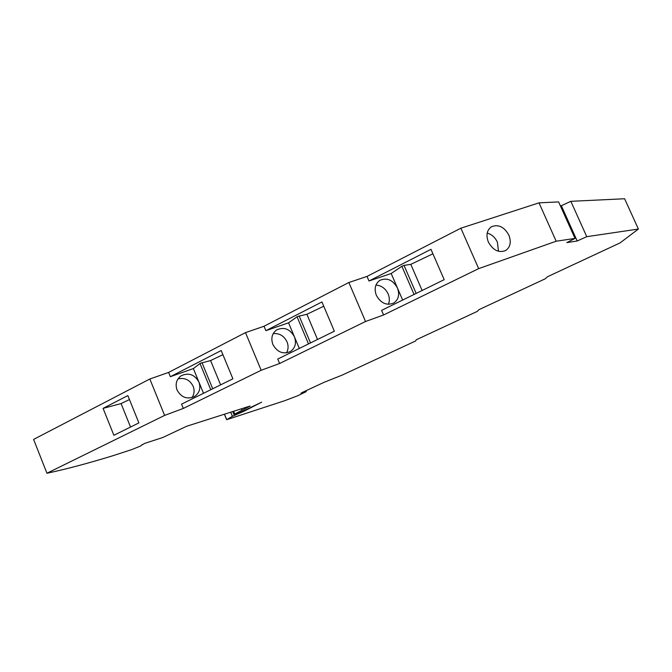 <?xml version="1.0" encoding="UTF-8"?>
<svg xmlns="http://www.w3.org/2000/svg" width="672" height="672" viewBox="0 0 672 672"><rect width="100%" height="100%" fill="white"/><g stroke="black" fill="none" stroke-linecap="round" stroke-linejoin="round"><path stroke-width="1.01" d="M638.4 229.043L586.765 236.678L570.839 201.323L624.607 198.752L638.4 229.043L620.113 242.878L547.638 276.662L545.177 278.83L478.75 309.758L477.355 311.363L416.186 339.814L415.682 340.948L342.073 375.152L324.156 382.284L302.501 392.356L300.938 393.263L306.281 391.6L297.629 395.791L284.668 400.714L226.632 419.706L232.411 416.312L230.706 412.188M586.765 236.678L577.189 240.996L561.33 205.708L570.839 201.323M142.212 444.57L140.742 445.939L131.956 449.518L113.602 455.507C88.351 463.268 66.133 469.182 46.939 473.248L33.6 439.404L149.831 379.008L168.613 372.414L245.498 332.615L264.02 326.256L348.86 282.5L367.021 276.419L460.874 228.186L539.003 202.852L556.172 241.214L478.657 268.632L383.578 314.983L365.534 321.502L348.86 282.5M577.189 240.996L566.832 242.609L575.014 238.426L558.608 201.911L539.003 202.852M560.339 205.766L561.33 205.708M142.313 444.814L144.682 443.386L162.708 437.548L186.556 426.292L250.085 406.031L233.923 414.464L240.114 412.457L261.652 402.184L244.18 411.146L232.411 416.312M241.357 408.786L241.979 410.281M233.604 411.264L234.629 413.75M232.722 411.55L233.923 414.464M243.97 410.642L244.18 411.146M240.862 412.104L241.072 412.608M237.443 413.33L237.653 413.843M168.613 372.414L170.36 376.69L221.197 350.54L232.898 378.806L181.566 404.132L183.322 408.433L261.181 370.272L245.498 332.615M222.911 354.673L210.58 360.562L200.323 363.275L193.368 368.567L170.36 376.69M220.609 384.871L210.58 360.562M203.524 393.296L198.929 382.091C194.586 374.447 188.639 372.355 181.087 375.824C176.417 379.361 175.073 384.09 177.047 390.004C181.306 397.555 187.169 399.706 194.628 396.455C199.517 392.918 200.945 388.13 198.929 382.091L193.368 368.567M183.322 408.433L164.623 415.405L149.831 379.008M191.957 397.639C194.3 394.178 194.704 390.39 193.158 386.282C189.798 379.823 184.733 377.378 177.954 378.958M264.02 326.256L265.868 330.674L321.938 301.946L334.354 331.204L277.746 359.05L279.611 363.502L365.534 321.502M265.868 330.674L288.54 322.82L299.317 348.44M323.761 306.23L306.886 314.286L297.444 316.512L288.54 322.82M306.886 314.286L317.537 339.478M279.611 363.502L261.181 370.272M272.874 344.467C277.234 352.212 283.063 354.572 290.354 351.557C295.26 348.054 296.612 343.14 294.42 336.806C290.002 328.986 284.105 326.676 276.738 329.868C272.017 333.371 270.732 338.234 272.874 344.467M286.474 352.901C288.389 349.49 288.574 345.794 287.02 341.821C283.987 335.79 279.384 333.06 273.21 333.623M367.021 276.419L368.987 280.997L430.97 249.337L444.192 279.67L381.604 310.38L383.578 314.983M460.874 228.186L478.657 268.632M414.061 294.445L401.873 266.288L391.18 273.496L368.987 280.997M401.873 266.288L404.015 265.381L410.794 264.356L432.911 253.798M422.125 290.489L410.794 264.356M376.337 295.302C374.002 288.75 375.186 283.76 379.89 280.325C387.055 277.393 392.902 279.938 397.429 287.96C399.806 294.588 398.563 299.628 393.708 303.072C386.61 305.852 380.814 303.265 376.337 295.302M402.646 300.048L391.18 273.496M375.934 285.079C381.385 285.474 385.451 288.422 388.139 293.933C389.651 297.595 389.735 301.064 388.391 304.332M488.368 242.063C493.004 250.278 498.75 253.117 505.613 250.564C510.367 247.204 511.451 242.054 508.855 235.116C504.193 226.859 498.406 224.062 491.484 226.724C486.864 230.084 485.822 235.192 488.368 242.063M498.481 251.294L497.406 242.18C495.121 237.392 491.719 234.36 487.208 233.083M46.939 473.248L164.623 415.405M113.887 435.288L103.085 408.366L127.848 395.581L138.886 422.915L113.887 435.288M130.536 427.048L121.069 403.57L129.461 399.571M121.069 403.57L103.085 408.366M575.014 238.426L556.172 241.214M224.456 414.187L226.666 419.563M305.407 391.003L305.718 391.742M212.722 388.76L201.961 362.636M210.773 389.726L199.979 363.476M297.049 316.747L308.507 343.921M299.107 315.874L310.523 342.93M416.161 293.42L404.015 265.381M226.598 419.614L224.372 414.212M305.928 390.76L306.281 391.6M379.89 280.325L379.142 280.829M275.713 330.599L276.738 329.868M490.938 227.077L491.484 226.724M179.684 376.916L181.087 375.824"/></g></svg>
